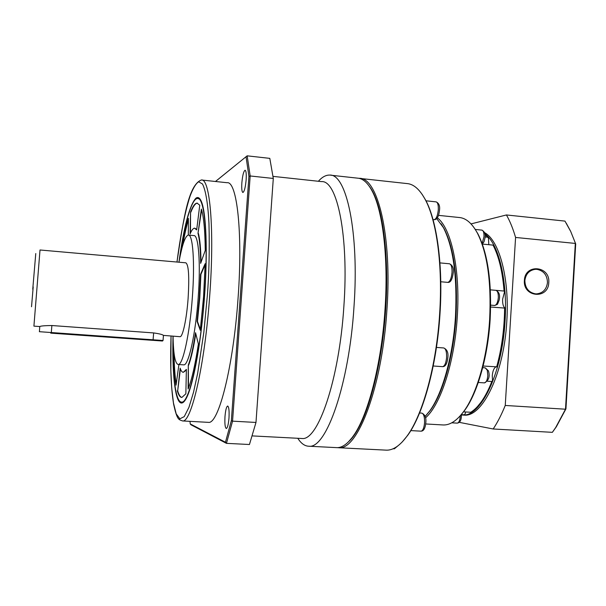 <?xml version="1.0" encoding="UTF-8"?>
<svg xmlns="http://www.w3.org/2000/svg" width="606" height="606" viewBox="0 0 606 606"><rect width="100%" height="100%" fill="white"/><g stroke="black" fill="none" stroke-linecap="round" stroke-linejoin="round"><path stroke-width="0.91" d="M301.068 438.456L301.955 438.502C317.923 441.085 339.231 380.007 343.875 306.333C348.965 235.817 337.141 180.103 321.597 181.618L273.018 176.369M297.788 438.282C301.106 443.509 304.818 446.16 308.916 446.228C326.134 449.008 349.117 384.712 353.987 306.757C359.35 232.159 346.367 173.513 329.626 175.089C325.892 174.975 322.134 177.035 318.37 181.27M336.004 447.599L337.042 447.652C342.201 447.69 347.541 443.91 353.056 436.305C367.766 416.511 381.545 364.312 385.022 309.287C388.597 257.338 382.666 209.646 371.72 190.261C367.387 182.436 362.653 178.399 357.525 178.149L330.679 175.202M224.993 416.481C225.553 410.118 226.439 406.634 227.644 406.02C228.909 406.77 229.356 410.785 228.985 418.049C228.417 424.442 227.53 427.934 226.333 428.518C225.061 427.722 224.614 423.708 224.993 416.481M241.855 182.868C242.559 175.369 243.635 171.165 245.082 170.241C246.119 170.718 246.475 173.922 246.142 179.846C245.422 187.398 244.347 191.61 242.915 192.488C241.862 191.981 241.514 188.777 241.855 182.868M348.836 441.448L353.896 435.479C368.531 415.792 382.212 363.979 385.666 309.386C389.211 257.845 383.31 210.502 372.417 191.223L369.281 186.269C382 202.086 389.597 252.755 385.666 309.386C381.841 370.683 365.138 427.018 348.836 441.448M207.911 422.329L208.464 422.359C218.471 424.48 233.34 366.925 238.052 298.326C242.968 232.621 236.938 180.808 227.076 182.717L201.896 180.05M173.021 336.186C172.066 372.084 174.884 400.551 180.686 402.861C182.118 403.467 183.679 402.482 185.36 399.899C192.284 389.56 200.616 347.215 204.283 299.834C207.994 252.444 206.229 210.517 200.912 200.495C199.374 197.518 197.67 196.783 195.806 198.298C189.489 205.411 183.876 226.712 178.952 262.209C182.088 244.96 185.209 235.916 188.337 235.067C192.882 234.075 194.996 262.701 192.344 297.501C189.776 333.747 182.823 365.403 178.225 364.494C175.119 363.714 173.392 354.275 173.051 336.186M182.171 402.126L184.095 401.573M179.368 260.042C184.224 224.94 191.572 198.382 197.541 198.465C204.798 196.783 208.578 241.082 204.374 296.584C200.298 354.48 188.981 403.748 181.648 402.096C175.482 402.467 172.278 374.675 173.096 338.39M183.504 364.842L183.762 364.857C188.519 365.774 195.617 334.171 198.17 297.97C200.813 263.216 198.548 234.605 193.852 235.582L188.602 235.09M200.268 330.3L203.571 296.758L205.154 263.693L200.525 274.329L199.374 297.697L197.071 321.369L200.268 330.3M197.071 321.369L197.458 321.4L199.768 297.728L200.919 274.359L200.525 274.329M39.413 331.687L39.776 326.551C40.693 325.952 44.73 325.611 51.874 325.528L153.651 332.929C159.355 333.732 162.62 334.557 163.446 335.398L180.05 336.694C182.724 337.148 186.656 318.938 188.102 298.493C189.413 276.51 188.655 264.617 185.822 262.815L40.011 249.99L33.913 326.126L39.776 326.551M50.737 333.133L162.461 341.011L50.737 333.133M39.367 331.694L163.044 340.504L163.446 335.398M33.201 286.911L31.527 306.742L33.201 286.911M215.463 181.489L247.165 155.833L269.806 158.363L273.298 178.459L255.982 422.45L249.445 444.509L226.455 443.35L190.951 424.776L190.223 423.912L189.996 421.352M255.982 422.45L232.552 421.155L226.455 443.35L225.455 442.244L190.223 423.912M273.298 178.459L250.172 175.967L232.552 421.155L231.363 420.64L225.455 442.244M215.494 181.489L247.165 155.833L250.172 175.967L248.93 176.376L231.363 420.64M246.036 156.78L248.93 176.376M200.291 199.412L197.973 198.51M177.316 390.832C178.588 395.226 180.111 397.43 181.898 397.422L185.853 393.809L186.383 369.372L183.315 372.289C182.103 372.296 181.058 370.91 180.156 368.137L177.679 390.855C178.853 394.93 180.262 397.119 181.891 397.43M188.133 388.999C191.791 379.697 195.215 364.706 198.389 344.019L195.533 332.694C193.306 347.276 190.89 358.085 188.284 365.138L188.133 388.999M205.252 250.452C205.055 230.689 203.76 216.895 201.381 209.078L197.995 233.371C199.624 239.408 200.503 249.407 200.631 263.375L205.252 250.452M199.76 205.192L197.056 203.116C194.988 203.23 192.822 206.214 190.557 212.07L190.087 233.961C191.655 230.174 193.147 228.242 194.556 228.174L196.67 229.901L199.76 205.192M188.299 235.067L188.405 218.395C185.951 226.629 183.679 237.029 181.595 249.589M173.627 349.064C173.702 364.198 174.505 376.235 176.043 385.189L178.921 364.539M180.421 368.918L177.679 390.855M183.391 372.289L186.368 370.054M188.284 365.138L188.519 387.992M188.655 365.16C191.208 358.29 193.579 347.791 195.776 333.664M205.139 264.686L200.919 274.359M197.458 321.4L200.374 329.497M201.639 209.956L197.995 233.371M201.01 262.315C200.836 248.899 199.957 239.264 198.367 233.408M190.557 212.07L190.466 233.083M197.056 203.116L197.427 203.154C195.352 203.268 193.185 206.252 190.913 212.1M196.73 229.432L194.859 228.204M188.398 219.645C186.322 226.818 184.383 235.575 182.573 245.907M174.005 352.851C174.18 365.623 174.914 376.031 176.202 384.06M337.39 447.652L338.784 447.743C357.654 450.576 382.25 386.84 386.946 309.439C392.203 235.386 377.561 176.967 359.26 178.338L358.964 178.323M385.454 450.106L386.636 450.167C393.377 450.25 400.278 445.425 407.33 435.684C422.874 414.413 436.509 365.153 439.645 313.741C442.88 265.345 436.593 220.205 425.094 199.291C419.557 189.17 413.436 183.929 406.74 183.542L360.411 178.467M402.232 441.963L407.8 435.206C423.291 414.012 436.865 364.971 439.994 313.802C443.206 265.625 436.949 220.69 425.488 199.844L422.071 194.261M425.154 416.42L429.715 410.944C442.388 393.756 453.091 355.858 455.47 316.559C457.386 276.912 453.379 247.278 443.44 227.674L436.706 218.577M425.745 415.807L430.465 410.171C443.047 393.12 453.652 355.578 456.007 316.65C457.909 277.381 453.932 248.021 444.062 228.56L441.123 223.826M425.518 417.837C440.539 404.99 454.583 362.358 457.28 316.703C460.469 269.753 451.205 228.007 437.32 217.804M442.388 424.92L443.456 424.98C450.341 425.109 457.235 420.412 464.143 410.891C476.975 393.165 487.421 356.836 489.648 319.332C491.436 281.722 487.345 252.982 477.384 233.098C471.938 223.114 465.802 217.91 458.962 217.478L438.494 215.365M459.833 416.269L464.855 410.141C477.589 392.559 487.944 356.563 490.148 319.423C491.92 282.169 487.86 253.687 477.975 233.961L474.846 228.795M495.859 366.925C493.89 368.13 492.686 371.092 492.269 375.818L492.526 380.727L491.837 381.5L487.36 381.197M495.973 290.342L504.071 291.054L504.563 291.736C503.056 272.329 499.405 257.08 493.625 245.998L493.026 245.112L482.346 244.066M485.111 236.946L487.732 237.211L488.444 238.234L488.815 244.703M504.563 291.736L502.624 299.197C502.457 303.856 503.283 306.825 505.093 308.113L490.64 307.022M483.118 366.024L497.125 366.85C502.23 348.473 504.881 328.891 505.093 308.113M463.461 411.83L470.756 412.269C474.4 410.042 477.952 406.49 481.429 401.611C485.217 396.271 488.686 389.567 491.837 381.5M465.567 411.959L465.143 413.951L464.196 414.799L461.386 414.633M461.643 414.974L464.196 414.799M487.732 237.211L485.05 234.53M504.071 291.054C502.525 271.571 498.852 256.27 493.049 245.15L493.026 245.112M496.647 366.978C501.723 348.579 504.381 328.982 504.616 308.196M492.526 380.727C489.375 388.817 485.906 395.536 482.126 400.884L477.49 406.55M547.468 282.608C546.536 289.38 542.923 293.137 536.636 293.88L535.454 293.842C528.629 292.501 525.099 288.07 524.864 280.555C525.75 273.973 529.227 270.223 535.295 269.314L536.939 269.337C543.733 270.715 547.241 275.139 547.468 282.608M548.771 282.638C548.377 299.606 522.811 297.41 524.402 280.434C524.894 263.368 550.407 265.799 548.771 282.638M484.641 232.674C499.329 240.484 509.669 278.434 506.798 321.301C504.003 373.455 482.474 417.239 464.105 415.125L462.461 415.027C480.77 417.14 502.245 373.326 505.048 321.157C507.76 280.358 498.602 243.612 484.944 233.848M459.28 422.352L493.178 428.98L552.354 432.336L555.694 427.51L565.504 409.209L505.245 405.459L515.577 237.446L575.321 243.43L565.504 409.209L565.936 408.876L575.7 243.907L570.632 231.272L566.209 223.114M493.178 428.98C497.503 422.48 501.526 414.64 505.245 405.459M515.577 237.446C512.987 228.591 509.941 221.092 506.427 214.956L471.029 223.902M464.105 415.125L463.105 415.065M570.632 231.272L575.7 243.907M570.14 230.469L564.959 221.099L506.427 214.956M552.354 432.336L556.308 426.813L565.936 408.876M176.975 262.034C179.861 239.559 184.353 213.918 190.034 196.276C192.928 188.458 195.799 183.626 198.632 181.77L202.472 183.974C205.904 190.542 208.085 205.267 208.972 223.576C209.623 249.695 209.07 273.814 207.313 295.925L203.828 332.399L197.647 373.372L193.526 392.256L188.936 407.353L184.239 416.633L179.861 418.814L176.194 413.868L173.46 402.952L171.71 387.938L170.847 370.789L171.043 336.042C170.097 364.926 170.968 387.666 173.634 404.263C177.255 420.594 178.725 419.42 182.58 420.943L208.464 422.359M176.967 262.034C183.444 219.698 188.163 185.035 201.374 179.997C209.979 177.937 214.675 229.916 209.684 296.016C204.836 365.032 191.269 423.011 182.58 420.943M32.754 289.183L35.769 253.55L32.754 289.183M51.874 325.528L51.268 333.058M153.038 340.299L153.651 332.929M434.01 219.683L434.108 219.69C436.259 219.099 437.653 215.797 438.305 209.797C438.471 204.995 437.729 202.351 436.085 201.874L425.98 200.798M447.599 282.366L447.713 282.373C449.947 281.82 451.387 278.548 452.023 272.548C452.182 267.254 451.303 264.33 449.402 263.777L439.941 262.898M446.599 357.472C446.743 351.753 445.789 348.586 443.736 347.958C447.077 349.435 448.448 352.639 447.857 357.57C447.152 363.714 445.402 366.736 442.592 366.653C444.69 366.168 446.024 363.1 446.599 357.472M420.973 431.161L421.064 431.169C422.89 430.737 424.056 427.95 424.556 422.806C424.7 417.004 423.776 413.769 421.791 413.118L419.557 412.981M457.189 423.132L457.265 423.132C458.856 422.799 459.856 420.579 460.257 416.466L460.287 415.761M482.103 243.4L483.997 236.749C484.111 232.749 483.399 230.538 481.861 230.113L475.271 229.447M494.466 305.462L494.708 305.469C496.64 304.886 497.844 302.273 498.329 297.637C498.435 293.251 497.602 290.812 495.837 290.335L490.36 289.85M487.262 370.198L485.201 367.842L488.421 370.819C490.163 376.417 488.822 380.439 484.391 382.886C486.224 382.515 487.368 380.091 487.83 375.614L487.262 370.198M394.286 448.804L396.082 447.152M442.486 366.645L433.207 365.994M484.3 382.878L478.278 382.477M252.232 435.903L301.955 438.502M337.042 447.652L308.916 446.228M353.896 435.479L353.056 436.305M182.58 402.149L181.648 402.096M183.762 364.857L178.225 364.494M372.417 191.223L371.72 190.261M162.461 341.011L163.059 340.489M436.168 201.881C438.949 203.23 440.062 205.964 439.517 210.085C438.797 216.516 436.994 219.713 434.108 219.69L433.017 219.577M449.5 263.784C452.576 265.246 453.833 268.238 453.265 272.761C452.288 279.616 450.44 282.82 447.713 282.373L440.774 281.76M421.874 413.125C425.071 414.64 426.382 417.875 425.791 422.821C425.276 428.306 423.7 431.086 421.064 431.169L410.815 430.601M461.378 414.496L461.378 416.489C461.158 420.519 459.787 422.73 457.265 423.132L451.735 422.814M481.937 230.121C487.216 233.227 484.838 238.188 484.035 241.688L482.331 244.021M495.928 290.342C499.246 292.054 500.314 295.349 499.124 300.243C496.822 305.735 498.337 303.727 494.86 305.469L490.663 305.136M386.636 450.167L338.784 447.743M407.8 435.206L407.33 435.684M393.127 448.743L394.362 448.811L397.544 446.145M430.465 410.171L429.715 410.944M425.685 423.965L443.456 424.98M464.855 410.141L464.143 410.891M425.488 199.844L425.094 199.291M436.441 347.42L443.736 347.958M444.062 228.56L443.44 227.674M477.975 233.961L477.384 233.098M482.702 367.668L485.201 367.842M482.126 400.884L481.429 401.611M493.625 245.998L493.049 245.15M535.295 269.314L533.909 269.496M556.308 426.813L555.694 427.51"/></g></svg>
